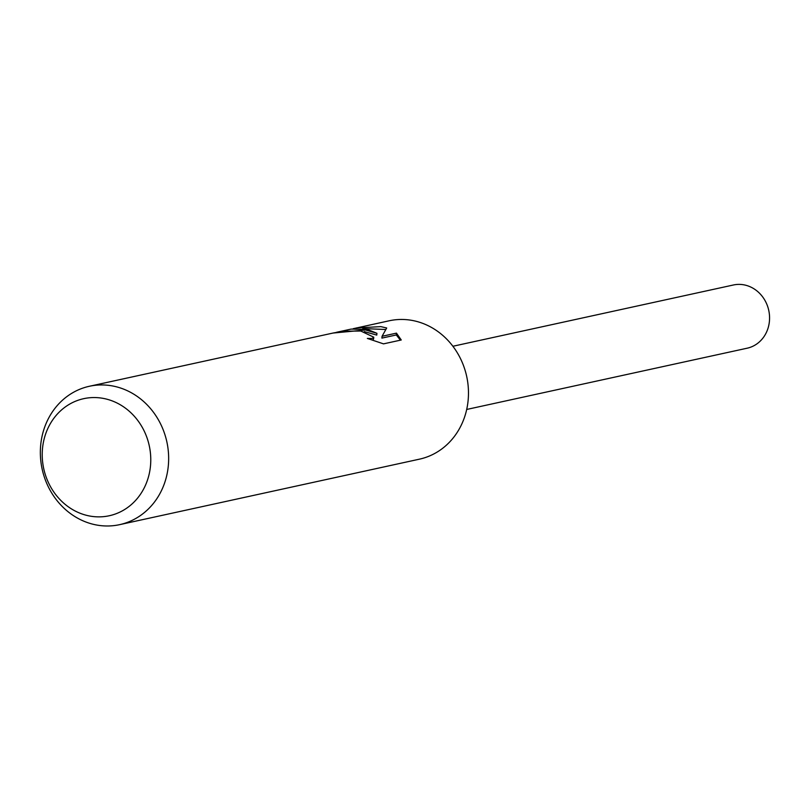 <?xml version="1.0" encoding="UTF-8"?>
<svg xmlns="http://www.w3.org/2000/svg" width="810" height="810" viewBox="0 0 810 810"><rect width="100%" height="100%" fill="white"/><g stroke="black" fill="none" stroke-linecap="round" stroke-linejoin="round"><path stroke-width="1.21" d="M353.099 328.718L389.215 320.78A70.824 63.818 77.7 0 1 410.559 320.152A70.824 63.818 77.7 0 1 468.322 388.091A70.824 63.818 77.7 0 1 419.438 459.169L119.617 524.657A70.824 63.818 77.7 0 1 98.263 525.295A70.824 63.818 77.7 0 1 40.5 457.356A70.824 63.818 77.7 0 1 89.383 386.269A70.824 63.818 77.7 0 1 110.727 385.641A70.824 63.818 77.7 0 1 168.5 453.58A70.824 63.818 77.7 0 1 119.617 524.657M333.102 333.042L365.543 329.984L376.933 333.305L367.679 329.518L351.196 329.083L336.514 332.292M356.4 327.949L380.862 326.632L386.694 327.989L382.067 336.282L396.465 333.133L401.254 339.987L383.505 343.865L367.335 338.418L372.124 338.479L373.764 337.183L360.774 331.027L346.538 331.168L341.638 331.948A70.824 63.818 -102.3 0 0 332.373 333.193L89.383 386.269M101.766 398.135A59.92 53.997 77.7 0 1 150.518 465.588A59.92 53.997 77.7 0 1 91.226 516.284A59.92 53.997 77.7 0 1 42.474 448.841A59.92 53.997 77.7 0 1 101.766 398.135M364.267 331.594L376.772 335.087L376.933 333.305M373.764 337.183L373.602 338.995L372.539 340.139M400.423 340.17L396.292 334.965L381.905 338.104L382.067 336.282M385.742 329.498L362.799 328.556M396.292 334.965L396.465 333.133M452.891 346.265L733.374 284.998A32.349 29.15 77.7 0 1 743.124 284.705A32.349 29.15 77.7 0 1 769.5 315.738A32.349 29.15 77.7 0 1 747.174 348.199L466.702 409.455"/></g></svg>
